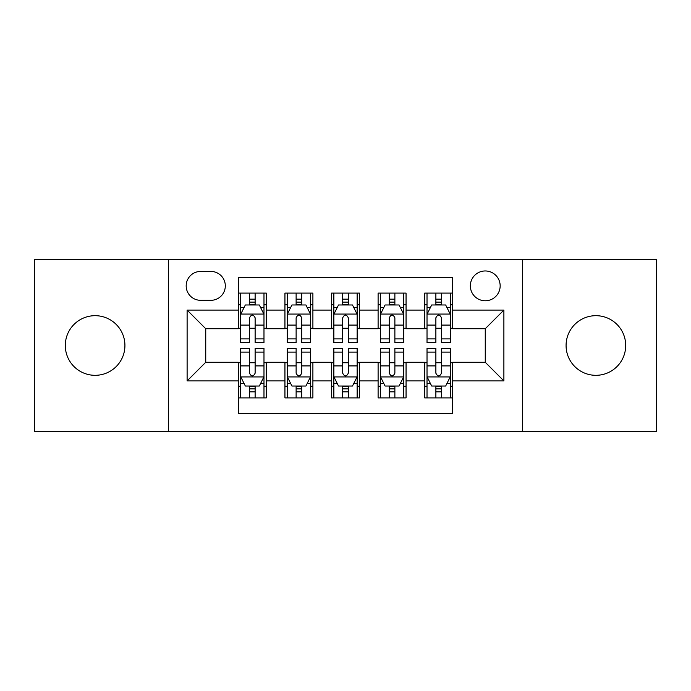 <?xml version="1.0" encoding="UTF-8"?>
<svg xmlns="http://www.w3.org/2000/svg" width="691" height="691" viewBox="0 0 691 691"><rect width="100%" height="100%" fill="white"/><g stroke="black" fill="none" stroke-linecap="round" stroke-linejoin="round"><path stroke-width="1.04" d="M595.892 315.683A29.817 29.817 0 0 0 566.076 345.5A29.817 29.817 0 0 0 595.892 375.317A29.817 29.817 0 0 0 625.701 345.5A29.817 29.817 0 0 0 595.892 315.683M95.108 315.683A29.817 29.817 0 0 0 65.299 345.5A29.817 29.817 0 0 0 95.108 375.317A29.817 29.817 0 0 0 124.924 345.5A29.817 29.817 0 0 0 95.108 315.683M485.255 270.967A14.908 14.908 0 0 0 470.346 285.875A14.908 14.908 0 0 0 485.255 300.775A14.908 14.908 0 0 0 500.163 285.875A14.908 14.908 0 0 0 485.255 270.967M522.517 431.685L656.45 431.685L656.45 259.315L522.517 259.315L522.517 431.685L168.483 431.685L168.483 259.315L34.55 259.315L34.55 431.685L168.483 431.685M452.64 293.096L424.697 293.096L424.697 310.095L406.058 310.095L406.058 328.726L424.697 328.726L424.697 310.095M406.058 310.095L406.058 293.096L378.107 293.096L378.107 310.095L359.475 310.095L359.475 328.726L378.107 328.726L378.107 310.095M359.475 310.095L359.475 293.096L331.525 293.096L331.525 310.095L312.893 310.095L312.893 328.726L331.525 328.726L331.525 310.095M312.893 310.095L312.893 293.096L284.942 293.096L284.942 328.726L266.303 328.726L266.303 293.096L238.36 293.096M238.36 397.904L266.303 397.904L266.303 362.274L284.942 362.274L284.942 397.904L312.893 397.904L312.893 362.274L331.525 362.274L331.525 380.905L312.893 380.905M331.525 380.905L331.525 397.904L359.475 397.904L359.475 362.274L378.107 362.274L378.107 380.905L359.475 380.905M378.107 380.905L378.107 397.904L406.058 397.904L406.058 362.274L424.697 362.274L424.697 380.905L406.058 380.905M200.623 300.317L210.867 300.317A14.442 14.442 0 0 0 225.309 285.875A14.442 14.442 0 0 0 210.867 271.433L200.623 271.433A14.442 14.442 0 0 0 186.181 285.875A14.442 14.442 0 0 0 200.623 300.317M522.517 259.315L168.483 259.315M452.64 310.095L452.64 277.488L238.36 277.488L238.36 328.726L205.745 328.726L205.745 362.274L238.36 362.274L238.36 413.512L452.64 413.512L452.64 362.274L485.255 362.274L485.255 328.726L452.64 328.726L452.64 310.095L503.886 310.095L503.886 380.905L452.64 380.905M238.36 380.905L187.114 380.905L187.114 310.095L238.36 310.095M424.697 380.905L424.697 397.904L452.64 397.904M238.36 304.74L240.684 304.74M249.537 304.74L255.126 304.74M263.979 304.74L266.303 304.74M238.36 328.26L240.684 328.26M249.537 328.26L255.126 328.26M263.979 328.26L266.303 328.26M238.36 362.74L240.684 362.74M249.537 362.74L255.126 362.74M263.979 362.74L266.303 362.74M238.36 386.26L240.684 386.26M249.537 386.26L255.126 386.26M263.979 386.26L266.303 386.26M284.942 328.26L287.266 328.26M296.119 328.26L301.708 328.26M310.561 328.26L312.893 328.26M284.942 304.74L287.266 304.74M296.119 304.74L301.708 304.74M310.561 304.74L312.893 304.74M284.942 362.74L287.266 362.74M296.119 362.74L301.708 362.74M310.561 362.74L312.893 362.74M284.942 386.26L287.266 386.26M296.119 386.26L301.708 386.26M310.561 386.26L312.893 386.26M331.525 362.74L333.857 362.74M342.701 362.74L348.299 362.74M357.143 362.74L359.475 362.74M331.525 386.26L333.857 386.26M342.701 386.26L348.299 386.26M357.143 386.26L359.475 386.26M331.525 304.74L333.857 304.74M342.701 304.74L348.299 304.74M357.143 304.74L359.475 304.74M331.525 328.26L333.857 328.26M342.701 328.26L348.299 328.26M357.143 328.26L359.475 328.26M378.107 362.74L380.439 362.74M389.292 362.74L394.881 362.74M403.734 362.74L406.058 362.74M378.107 386.26L380.439 386.26M389.292 386.26L394.881 386.26M403.734 386.26L406.058 386.26M378.107 304.74L380.439 304.74M389.292 304.74L394.881 304.74M403.734 304.74L406.058 304.74M378.107 328.26L380.439 328.26M389.292 328.26L394.881 328.26M403.734 328.26L406.058 328.26M424.697 362.74L427.021 362.74M435.874 362.74L441.463 362.74M450.316 362.74L452.64 362.74M424.697 386.26L427.021 386.26M435.874 386.26L441.463 386.26M450.316 386.26L452.64 386.26M424.697 304.74L427.021 304.74M435.874 304.74L441.463 304.74M450.316 304.74L452.64 304.74M424.697 328.26L427.021 328.26M435.874 328.26L441.463 328.26M450.316 328.26L452.64 328.26M205.745 328.726L187.114 310.095M205.745 362.274L187.114 380.905M503.886 310.095L485.255 328.726M503.886 380.905L485.255 362.274M255.126 299.151L249.537 299.151M263.979 338.91L255.126 338.91L255.126 342.701L263.979 342.701L263.979 314.293L259.315 304.973L245.34 304.973L240.684 314.293L240.684 342.701L249.537 342.701L249.537 338.91L240.684 338.91M240.684 314.293L240.684 293.096M263.979 314.293L263.979 293.096M249.537 304.973L249.537 293.096M255.126 293.096L255.126 304.973M255.126 338.91L255.126 317.782C253.269 314.189 251.403 314.189 249.537 317.782L249.537 338.91M249.537 391.849L255.126 391.849M240.684 352.09L249.537 352.09L249.537 348.299L240.684 348.299L240.684 376.707L245.34 386.027L259.315 386.027L263.979 376.707L263.979 348.299L255.126 348.299L255.126 352.09L263.979 352.09M263.979 376.707L263.979 397.904M240.684 376.707L240.684 397.904M255.126 386.027L255.126 397.904M249.537 397.904L249.537 386.027M249.537 352.09L249.537 373.218C251.394 376.811 253.26 376.811 255.126 373.218L255.126 352.09M301.708 299.151L296.119 299.151M310.561 338.91L301.708 338.91L301.708 342.701L310.561 342.701L310.561 314.293L305.906 304.973L291.93 304.973L287.266 314.293L287.266 342.701L296.119 342.701L296.119 338.91L287.266 338.91M287.266 314.293L287.266 293.096M310.561 314.293L310.561 293.096M296.119 304.973L296.119 293.096M301.708 293.096L301.708 304.973M301.708 338.91L301.708 317.782C299.851 314.189 297.985 314.189 296.119 317.782L296.119 338.91M348.299 299.151L342.701 299.151M357.143 338.91L348.299 338.91L348.299 342.701L357.143 342.701L357.143 314.293L352.488 304.973L338.512 304.973L333.857 314.293L333.857 342.701L342.701 342.701L342.701 338.91L333.857 338.91M333.857 314.293L333.857 293.096M357.143 314.293L357.143 293.096M342.701 304.973L342.701 293.096M348.299 293.096L348.299 304.973M348.299 338.91L348.299 317.782C346.433 314.189 344.567 314.189 342.701 317.782L342.701 338.91M394.881 299.151L389.292 299.151M403.734 338.91L394.881 338.91L394.881 342.701L403.734 342.701L403.734 314.293L399.07 304.973L385.094 304.973L380.439 314.293L380.439 342.701L389.292 342.701L389.292 338.91L380.439 338.91M380.439 314.293L380.439 293.096M403.734 314.293L403.734 293.096M389.292 304.973L389.292 293.096M394.881 293.096L394.881 304.973M394.881 338.91L394.881 317.782C393.015 314.189 391.158 314.189 389.292 317.782L389.292 338.91M441.463 299.151L435.874 299.151M450.316 338.91L441.463 338.91L441.463 342.701L450.316 342.701L450.316 314.293L445.66 304.973L431.685 304.973L427.021 314.293L427.021 342.701L435.874 342.701L435.874 338.91L427.021 338.91M427.021 314.293L427.021 293.096M450.316 314.293L450.316 293.096M435.874 304.973L435.874 293.096M441.463 293.096L441.463 304.973M441.463 338.91L441.463 317.782C439.606 314.189 437.74 314.189 435.874 317.782L435.874 338.91M296.119 391.849L301.708 391.849M287.266 352.09L296.119 352.09L296.119 348.299L287.266 348.299L287.266 376.707L291.93 386.027L305.906 386.027L310.561 376.707L310.561 348.299L301.708 348.299L301.708 352.09L310.561 352.09M310.561 376.707L310.561 397.904M287.266 376.707L287.266 397.904M301.708 386.027L301.708 397.904M296.119 397.904L296.119 386.027M296.119 352.09L296.119 373.218C297.985 376.811 299.842 376.811 301.708 373.218L301.708 352.09M342.701 391.849L348.299 391.849M333.857 352.09L342.701 352.09L342.701 348.299L333.857 348.299L333.857 376.707L338.512 386.027L352.488 386.027L357.143 376.707L357.143 348.299L348.299 348.299L348.299 352.09L357.143 352.09M357.143 376.707L357.143 397.904M333.857 376.707L333.857 397.904M348.299 386.027L348.299 397.904M342.701 397.904L342.701 386.027M342.701 352.09L342.701 373.218C344.567 376.811 346.433 376.811 348.299 373.218L348.299 352.09M389.292 391.849L394.881 391.849M380.439 352.09L389.292 352.09L389.292 348.299L380.439 348.299L380.439 376.707L385.094 386.027L399.07 386.027L403.734 376.707L403.734 348.299L394.881 348.299L394.881 352.09L403.734 352.09M403.734 376.707L403.734 397.904M380.439 376.707L380.439 397.904M394.881 386.027L394.881 397.904M389.292 397.904L389.292 386.027M389.292 352.09L389.292 373.218C391.149 376.811 393.015 376.811 394.881 373.218L394.881 352.09M435.874 391.849L441.463 391.849M427.021 352.09L435.874 352.09L435.874 348.299L427.021 348.299L427.021 376.707L431.685 386.027L445.66 386.027L450.316 376.707L450.316 348.299L441.463 348.299L441.463 352.09L450.316 352.09M450.316 376.707L450.316 397.904M427.021 376.707L427.021 397.904M441.463 386.027L441.463 397.904M435.874 397.904L435.874 386.027M435.874 352.09L435.874 373.218C437.731 376.811 439.597 376.811 441.463 373.218L441.463 352.09M284.942 380.905L266.303 380.905M284.942 310.095L266.303 310.095M263.858 314.06L240.805 314.06M240.684 307.538L244.061 307.538M260.602 307.538L263.979 307.538M249.537 325.09L240.684 325.09M263.979 325.09L255.126 325.09M255.126 302.114L249.537 302.114M240.805 376.94L263.858 376.94M263.979 383.462L260.602 383.462M244.061 383.462L240.684 383.462M255.126 365.91L263.979 365.91M240.684 365.91L249.537 365.91M249.537 388.886L255.126 388.886M310.449 314.06L287.387 314.06M287.266 307.538L290.643 307.538M307.184 307.538L310.561 307.538M296.119 325.09L287.266 325.09M310.561 325.09L301.708 325.09M301.708 302.114L296.119 302.114M357.031 314.06L333.969 314.06M333.857 307.538L337.234 307.538M353.766 307.538L357.143 307.538M342.701 325.09L333.857 325.09M357.143 325.09L348.299 325.09M348.299 302.114L342.701 302.114M403.613 314.06L380.551 314.06M380.439 307.538L383.816 307.538M400.357 307.538L403.734 307.538M389.292 325.09L380.439 325.09M403.734 325.09L394.881 325.09M394.881 302.114L389.292 302.114M450.195 314.06L427.142 314.06M427.021 307.538L430.398 307.538M446.939 307.538L450.316 307.538M435.874 325.09L427.021 325.09M450.316 325.09L441.463 325.09M441.463 302.114L435.874 302.114M287.387 376.94L310.449 376.94M310.561 383.462L307.184 383.462M290.643 383.462L287.266 383.462M301.708 365.91L310.561 365.91M287.266 365.91L296.119 365.91M296.119 388.886L301.708 388.886M333.969 376.94L357.031 376.94M357.143 383.462L353.766 383.462M337.234 383.462L333.857 383.462M348.299 365.91L357.143 365.91M333.857 365.91L342.701 365.91M342.701 388.886L348.299 388.886M380.551 376.94L403.613 376.94M403.734 383.462L400.357 383.462M383.816 383.462L380.439 383.462M394.881 365.91L403.734 365.91M380.439 365.91L389.292 365.91M389.292 388.886L394.881 388.886M427.142 376.94L450.195 376.94M450.316 383.462L446.939 383.462M430.398 383.462L427.021 383.462M441.463 365.91L450.316 365.91M427.021 365.91L435.874 365.91M435.874 388.886L441.463 388.886"/></g></svg>
